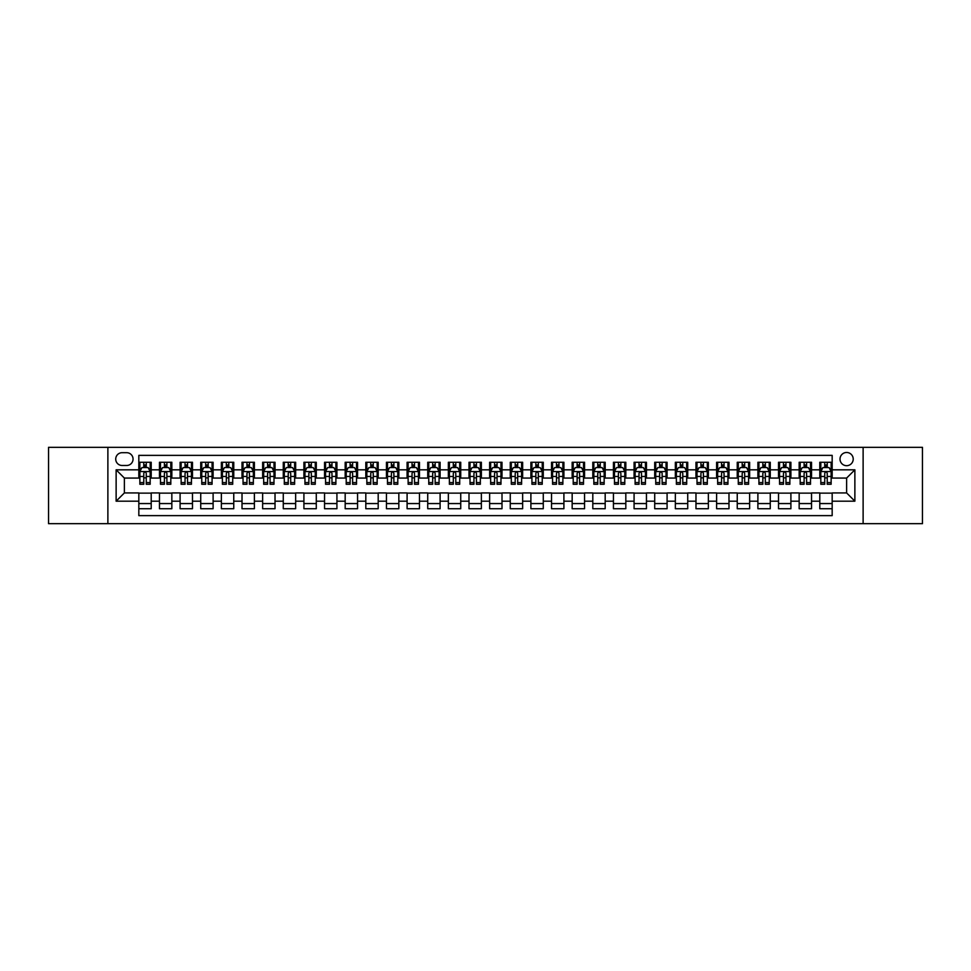 <?xml version="1.0" encoding="UTF-8"?>
<svg xmlns="http://www.w3.org/2000/svg" width="971" height="971" viewBox="0 0 971 971"><rect width="100%" height="100%" fill="white"/><g stroke="black" fill="none" stroke-linecap="round" stroke-linejoin="round"><path stroke-width="1.46" d="M846.615 452.486A6.603 6.603 0 0 0 840.012 459.089A6.603 6.603 0 0 0 846.615 465.692A6.603 6.603 0 0 0 853.218 459.089A6.603 6.603 0 0 0 846.615 452.486M863.122 523.672L922.45 523.672L922.45 447.328L863.122 447.328L863.122 523.672L107.878 523.672L107.878 447.328L48.55 447.328L48.55 523.672L107.878 523.672M832.171 462.281L819.791 462.281L819.791 469.818L811.538 469.818L811.538 478.072L819.791 478.072L819.791 469.818M811.538 469.818L811.538 462.281L799.157 462.281L799.157 469.818L790.904 469.818L790.904 478.072L799.157 478.072L799.157 469.818M790.904 469.818L790.904 462.281L778.524 462.281L778.524 469.818L770.27 469.818L770.27 478.072L778.524 478.072L778.524 469.818M770.27 469.818L770.27 462.281L757.89 462.281L757.89 469.818L749.636 469.818L749.636 478.072L757.89 478.072L757.89 469.818M749.636 469.818L749.636 462.281L737.244 462.281L737.244 469.818L728.99 469.818L728.99 478.072L737.244 478.072L737.244 469.818M728.99 469.818L728.99 462.281L716.61 462.281L716.61 469.818L708.357 469.818L708.357 478.072L716.61 478.072L716.61 469.818M708.357 469.818L708.357 462.281L695.976 462.281L695.976 469.818L687.723 469.818L687.723 478.072L695.976 478.072L695.976 469.818M687.723 469.818L687.723 462.281L675.343 462.281L675.343 469.818L667.089 469.818L667.089 478.072L675.343 478.072L675.343 469.818M667.089 469.818L667.089 462.281L654.709 462.281L654.709 469.818L646.455 469.818L646.455 478.072L654.709 478.072L654.709 469.818M646.455 469.818L646.455 462.281L634.075 462.281L634.075 469.818L625.822 469.818L625.822 478.072L634.075 478.072L634.075 469.818M625.822 469.818L625.822 462.281L613.441 462.281L613.441 469.818L605.188 469.818L605.188 478.072L613.441 478.072L613.441 469.818M605.188 469.818L605.188 462.281L592.808 462.281L592.808 469.818L584.554 469.818L584.554 478.072L592.808 478.072L592.808 469.818M584.554 469.818L584.554 462.281L572.162 462.281L572.162 469.818L563.908 469.818L563.908 478.072L572.162 478.072L572.162 469.818M563.908 469.818L563.908 462.281L551.528 462.281L551.528 469.818L543.275 469.818L543.275 478.072L551.528 478.072L551.528 469.818M543.275 469.818L543.275 462.281L530.894 462.281L530.894 469.818L522.641 469.818L522.641 478.072L530.894 478.072L530.894 469.818M522.641 469.818L522.641 462.281L510.261 462.281L510.261 469.818L502.007 469.818L502.007 478.072L510.261 478.072L510.261 469.818M502.007 469.818L502.007 462.281L489.627 462.281L489.627 469.818L481.373 469.818L481.373 478.072L489.627 478.072L489.627 469.818M481.373 469.818L481.373 462.281L468.993 462.281L468.993 469.818L460.74 469.818L460.74 478.072L468.993 478.072L468.993 469.818M460.74 469.818L460.74 462.281L448.359 462.281L448.359 469.818L440.106 469.818L440.106 478.072L448.359 478.072L448.359 469.818M440.106 469.818L440.106 462.281L427.726 462.281L427.726 469.818L419.472 469.818L419.472 478.072L427.726 478.072L427.726 469.818M419.472 469.818L419.472 462.281L407.092 462.281L407.092 469.818L398.838 469.818L398.838 478.072L407.092 478.072L407.092 469.818M398.838 469.818L398.838 462.281L386.446 462.281L386.446 469.818L378.192 469.818L378.192 478.072L386.446 478.072L386.446 469.818M378.192 469.818L378.192 462.281L365.812 462.281L365.812 469.818L357.559 469.818L357.559 478.072L365.812 478.072L365.812 469.818M357.559 469.818L357.559 462.281L345.178 462.281L345.178 469.818L336.925 469.818L336.925 478.072L345.178 478.072L345.178 469.818M336.925 469.818L336.925 462.281L324.545 462.281L324.545 469.818L316.291 469.818L316.291 478.072L324.545 478.072L324.545 469.818M316.291 469.818L316.291 462.281L303.911 462.281L303.911 469.818L295.657 469.818L295.657 478.072L303.911 478.072L303.911 469.818M295.657 469.818L295.657 462.281L283.277 462.281L283.277 469.818L275.024 469.818L275.024 478.072L283.277 478.072L283.277 469.818M275.024 469.818L275.024 462.281L262.643 462.281L262.643 469.818L254.39 469.818L254.39 478.072L262.643 478.072L262.643 469.818M254.39 469.818L254.39 462.281L242.01 462.281L242.01 469.818L233.756 469.818L233.756 478.072L242.01 478.072L242.01 469.818M233.756 469.818L233.756 462.281L221.364 462.281L221.364 469.818L213.11 469.818L213.11 478.072L221.364 478.072L221.364 469.818M213.11 469.818L213.11 462.281L200.73 462.281L200.73 469.818L192.476 469.818L192.476 478.072L200.73 478.072L200.73 469.818M192.476 469.818L192.476 462.281L180.096 462.281L180.096 469.818L171.843 469.818L171.843 478.072L180.096 478.072L180.096 469.818M171.843 469.818L171.843 462.281L159.462 462.281L159.462 478.072L151.209 478.072L151.209 462.281L138.829 462.281M138.829 508.719L151.209 508.719L151.209 492.928L159.462 492.928L159.462 508.719L171.843 508.719L171.843 492.928L180.096 492.928L180.096 501.182L171.843 501.182M180.096 501.182L180.096 508.719L192.476 508.719L192.476 492.928L200.73 492.928L200.73 501.182L192.476 501.182M200.73 501.182L200.73 508.719L213.11 508.719L213.11 492.928L221.364 492.928L221.364 501.182L213.11 501.182M221.364 501.182L221.364 508.719L233.756 508.719L233.756 492.928L242.01 492.928L242.01 501.182L233.756 501.182M242.01 501.182L242.01 508.719L254.39 508.719L254.39 492.928L262.643 492.928L262.643 501.182L254.39 501.182M262.643 501.182L262.643 508.719L275.024 508.719L275.024 492.928L283.277 492.928L283.277 501.182L275.024 501.182M283.277 501.182L283.277 508.719L295.657 508.719L295.657 492.928L303.911 492.928L303.911 501.182L295.657 501.182M303.911 501.182L303.911 508.719L316.291 508.719L316.291 492.928L324.545 492.928L324.545 501.182L316.291 501.182M324.545 501.182L324.545 508.719L336.925 508.719L336.925 492.928L345.178 492.928L345.178 501.182L336.925 501.182M345.178 501.182L345.178 508.719L357.559 508.719L357.559 492.928L365.812 492.928L365.812 501.182L357.559 501.182M365.812 501.182L365.812 508.719L378.192 508.719L378.192 492.928L386.446 492.928L386.446 501.182L378.192 501.182M386.446 501.182L386.446 508.719L398.838 508.719L398.838 492.928L407.092 492.928L407.092 501.182L398.838 501.182M407.092 501.182L407.092 508.719L419.472 508.719L419.472 492.928L427.726 492.928L427.726 501.182L419.472 501.182M427.726 501.182L427.726 508.719L440.106 508.719L440.106 492.928L448.359 492.928L448.359 501.182L440.106 501.182M448.359 501.182L448.359 508.719L460.74 508.719L460.74 492.928L468.993 492.928L468.993 501.182L460.74 501.182M468.993 501.182L468.993 508.719L481.373 508.719L481.373 492.928L489.627 492.928L489.627 501.182L481.373 501.182M489.627 501.182L489.627 508.719L502.007 508.719L502.007 492.928L510.261 492.928L510.261 501.182L502.007 501.182M510.261 501.182L510.261 508.719L522.641 508.719L522.641 492.928L530.894 492.928L530.894 501.182L522.641 501.182M530.894 501.182L530.894 508.719L543.275 508.719L543.275 492.928L551.528 492.928L551.528 501.182L543.275 501.182M551.528 501.182L551.528 508.719L563.908 508.719L563.908 492.928L572.162 492.928L572.162 501.182L563.908 501.182M572.162 501.182L572.162 508.719L584.554 508.719L584.554 492.928L592.808 492.928L592.808 501.182L584.554 501.182M592.808 501.182L592.808 508.719L605.188 508.719L605.188 492.928L613.441 492.928L613.441 501.182L605.188 501.182M613.441 501.182L613.441 508.719L625.822 508.719L625.822 492.928L634.075 492.928L634.075 501.182L625.822 501.182M634.075 501.182L634.075 508.719L646.455 508.719L646.455 492.928L654.709 492.928L654.709 501.182L646.455 501.182M654.709 501.182L654.709 508.719L667.089 508.719L667.089 492.928L675.343 492.928L675.343 501.182L667.089 501.182M675.343 501.182L675.343 508.719L687.723 508.719L687.723 492.928L695.976 492.928L695.976 501.182L687.723 501.182M695.976 501.182L695.976 508.719L708.357 508.719L708.357 492.928L716.61 492.928L716.61 501.182L708.357 501.182M716.61 501.182L716.61 508.719L728.99 508.719L728.99 492.928L737.244 492.928L737.244 501.182L728.99 501.182M737.244 501.182L737.244 508.719L749.636 508.719L749.636 492.928L757.89 492.928L757.89 501.182L749.636 501.182M757.89 501.182L757.89 508.719L770.27 508.719L770.27 492.928L778.524 492.928L778.524 501.182L770.27 501.182M778.524 501.182L778.524 508.719L790.904 508.719L790.904 492.928L799.157 492.928L799.157 501.182L790.904 501.182M799.157 501.182L799.157 508.719L811.538 508.719L811.538 492.928L819.791 492.928L819.791 501.182L811.538 501.182M122.115 465.485L126.655 465.485A6.396 6.396 0 0 0 133.051 459.089A6.396 6.396 0 0 0 126.655 452.692L122.115 452.692A6.396 6.396 0 0 0 115.719 459.089A6.396 6.396 0 0 0 122.115 465.485M863.122 447.328L107.878 447.328M832.171 469.818L832.171 455.375L138.829 455.375L138.829 478.072L124.385 478.072L124.385 492.928L138.829 492.928L138.829 515.625L832.171 515.625L832.171 492.928L846.615 492.928L846.615 478.072L832.171 478.072L832.171 469.818L854.868 469.818L854.868 501.182L832.171 501.182M138.829 501.182L116.132 501.182L116.132 469.818L138.829 469.818M819.791 501.182L819.791 508.719L832.171 508.719M138.829 467.439L139.86 467.439M143.781 467.439L146.257 467.439M150.177 467.439L151.209 467.439M138.829 477.866L139.86 477.866M143.781 477.866L146.257 477.866M150.177 477.866L151.209 477.866M138.829 493.134L151.209 493.134M138.829 503.561L151.209 503.561M159.462 477.866L160.494 477.866M164.415 477.866L166.891 477.866M170.811 477.866L171.843 477.866M159.462 467.439L160.494 467.439M164.415 467.439L166.891 467.439M170.811 467.439L171.843 467.439M159.462 493.134L171.843 493.134M159.462 503.561L171.843 503.561M180.096 493.134L192.476 493.134M180.096 503.561L192.476 503.561M180.096 467.439L181.128 467.439M185.048 467.439L187.524 467.439M191.445 467.439L192.476 467.439M180.096 477.866L181.128 477.866M185.048 477.866L187.524 477.866M191.445 477.866L192.476 477.866M200.73 493.134L213.11 493.134M200.73 503.561L213.11 503.561M200.73 467.439L201.762 467.439M205.682 467.439L208.158 467.439M212.079 467.439L213.11 467.439M200.73 477.866L201.762 477.866M205.682 477.866L208.158 477.866M212.079 477.866L213.11 477.866M221.364 493.134L233.756 493.134M221.364 503.561L233.756 503.561M221.364 467.439L222.395 467.439M226.328 467.439L228.804 467.439M232.724 467.439L233.756 467.439M221.364 477.866L222.395 477.866M226.328 477.866L228.804 477.866M232.724 477.866L233.756 477.866M242.01 493.134L254.39 493.134M242.01 503.561L254.39 503.561M242.01 467.439L243.041 467.439M246.962 467.439L249.438 467.439M253.358 467.439L254.39 467.439M242.01 477.866L243.041 477.866M246.962 477.866L249.438 477.866M253.358 477.866L254.39 477.866M262.643 493.134L275.024 493.134M262.643 503.561L275.024 503.561M262.643 467.439L263.675 467.439M267.595 467.439L270.072 467.439M273.992 467.439L275.024 467.439M262.643 477.866L263.675 477.866M267.595 477.866L270.072 477.866M273.992 477.866L275.024 477.866M283.277 493.134L295.657 493.134M283.277 503.561L295.657 503.561M283.277 467.439L284.309 467.439M288.229 467.439L290.705 467.439M294.626 467.439L295.657 467.439M283.277 477.866L284.309 477.866M288.229 477.866L290.705 477.866M294.626 477.866L295.657 477.866M303.911 493.134L316.291 493.134M303.911 503.561L316.291 503.561M303.911 467.439L304.943 467.439M308.863 467.439L311.339 467.439M315.259 467.439L316.291 467.439M303.911 477.866L304.943 477.866M308.863 477.866L311.339 477.866M315.259 477.866L316.291 477.866M324.545 493.134L336.925 493.134M324.545 503.561L336.925 503.561M324.545 467.439L325.576 467.439M329.497 467.439L331.973 467.439M335.893 467.439L336.925 467.439M324.545 477.866L325.576 477.866M329.497 477.866L331.973 477.866M335.893 477.866L336.925 477.866M345.178 493.134L357.559 493.134M345.178 503.561L357.559 503.561M345.178 467.439L346.21 467.439M350.13 467.439L352.607 467.439M356.527 467.439L357.559 467.439M345.178 477.866L346.21 477.866M350.13 477.866L352.607 477.866M356.527 477.866L357.559 477.866M365.812 493.134L378.192 493.134M365.812 503.561L378.192 503.561M365.812 467.439L366.844 467.439M370.764 467.439L373.24 467.439M377.161 467.439L378.192 467.439M365.812 477.866L366.844 477.866M370.764 477.866L373.24 477.866M377.161 477.866L378.192 477.866M386.446 493.134L398.838 493.134M386.446 503.561L398.838 503.561M386.446 467.439L387.478 467.439M391.398 467.439L393.874 467.439M397.794 467.439L398.838 467.439M386.446 477.866L387.478 477.866M391.398 477.866L393.874 477.866M397.794 477.866L398.838 477.866M407.092 493.134L419.472 493.134M407.092 503.561L419.472 503.561M407.092 467.439L408.123 467.439M412.044 467.439L414.52 467.439M418.44 467.439L419.472 467.439M407.092 477.866L408.123 477.866M412.044 477.866L414.52 477.866M418.44 477.866L419.472 477.866M427.726 493.134L440.106 493.134M427.726 503.561L440.106 503.561M427.726 467.439L428.757 467.439M432.678 467.439L435.154 467.439M439.074 467.439L440.106 467.439M427.726 477.866L428.757 477.866M432.678 477.866L435.154 477.866M439.074 477.866L440.106 477.866M448.359 493.134L460.74 493.134M448.359 503.561L460.74 503.561M448.359 467.439L449.391 467.439M453.311 467.439L455.787 467.439M459.708 467.439L460.74 467.439M448.359 477.866L449.391 477.866M453.311 477.866L455.787 477.866M459.708 477.866L460.74 477.866M468.993 493.134L481.373 493.134M468.993 503.561L481.373 503.561M468.993 467.439L470.025 467.439M473.945 467.439L476.421 467.439M480.342 467.439L481.373 467.439M468.993 477.866L470.025 477.866M473.945 477.866L476.421 477.866M480.342 477.866L481.373 477.866M489.627 493.134L502.007 493.134M489.627 503.561L502.007 503.561M489.627 467.439L490.658 467.439M494.579 467.439L497.055 467.439M500.975 467.439L502.007 467.439M489.627 477.866L490.658 477.866M494.579 477.866L497.055 477.866M500.975 477.866L502.007 477.866M510.261 493.134L522.641 493.134M510.261 503.561L522.641 503.561M510.261 467.439L511.292 467.439M515.213 467.439L517.689 467.439M521.609 467.439L522.641 467.439M510.261 477.866L511.292 477.866M515.213 477.866L517.689 477.866M521.609 477.866L522.641 477.866M530.894 493.134L543.275 493.134M530.894 503.561L543.275 503.561M530.894 467.439L531.926 467.439M535.846 467.439L538.322 467.439M542.243 467.439L543.275 467.439M530.894 477.866L531.926 477.866M535.846 477.866L538.322 477.866M542.243 477.866L543.275 477.866M551.528 493.134L563.908 493.134M551.528 503.561L563.908 503.561M551.528 467.439L552.56 467.439M556.48 467.439L558.956 467.439M562.877 467.439L563.908 467.439M551.528 477.866L552.56 477.866M556.48 477.866L558.956 477.866M562.877 477.866L563.908 477.866M572.162 493.134L584.554 493.134M572.162 503.561L584.554 503.561M572.162 467.439L573.206 467.439M577.126 467.439L579.602 467.439M583.522 467.439L584.554 467.439M572.162 477.866L573.206 477.866M577.126 477.866L579.602 477.866M583.522 477.866L584.554 477.866M592.808 493.134L605.188 493.134M592.808 503.561L605.188 503.561M592.808 467.439L593.839 467.439M597.76 467.439L600.236 467.439M604.156 467.439L605.188 467.439M592.808 477.866L593.839 477.866M597.76 477.866L600.236 477.866M604.156 477.866L605.188 477.866M613.441 493.134L625.822 493.134M613.441 503.561L625.822 503.561M613.441 467.439L614.473 467.439M618.393 467.439L620.87 467.439M624.79 467.439L625.822 467.439M613.441 477.866L614.473 477.866M618.393 477.866L620.87 477.866M624.79 477.866L625.822 477.866M634.075 493.134L646.455 493.134M634.075 503.561L646.455 503.561M634.075 467.439L635.107 467.439M639.027 467.439L641.503 467.439M645.424 467.439L646.455 467.439M634.075 477.866L635.107 477.866M639.027 477.866L641.503 477.866M645.424 477.866L646.455 477.866M654.709 493.134L667.089 493.134M654.709 503.561L667.089 503.561M654.709 467.439L655.741 467.439M659.661 467.439L662.137 467.439M666.057 467.439L667.089 467.439M654.709 477.866L655.741 477.866M659.661 477.866L662.137 477.866M666.057 477.866L667.089 477.866M675.343 493.134L687.723 493.134M675.343 503.561L687.723 503.561M675.343 467.439L676.374 467.439M680.295 467.439L682.771 467.439M686.691 467.439L687.723 467.439M675.343 477.866L676.374 477.866M680.295 477.866L682.771 477.866M686.691 477.866L687.723 477.866M695.976 493.134L708.357 493.134M695.976 503.561L708.357 503.561M695.976 467.439L697.008 467.439M700.928 467.439L703.405 467.439M707.325 467.439L708.357 467.439M695.976 477.866L697.008 477.866M700.928 477.866L703.405 477.866M707.325 477.866L708.357 477.866M716.61 493.134L728.99 493.134M716.61 503.561L728.99 503.561M716.61 467.439L717.642 467.439M721.562 467.439L724.038 467.439M727.959 467.439L728.99 467.439M716.61 477.866L717.642 477.866M721.562 477.866L724.038 477.866M727.959 477.866L728.99 477.866M737.244 493.134L749.636 493.134M737.244 503.561L749.636 503.561M737.244 467.439L738.276 467.439M742.196 467.439L744.672 467.439M748.605 467.439L749.636 467.439M737.244 477.866L738.276 477.866M742.196 477.866L744.672 477.866M748.605 477.866L749.636 477.866M757.89 493.134L770.27 493.134M757.89 503.561L770.27 503.561M757.89 467.439L758.921 467.439M762.842 467.439L765.318 467.439M769.238 467.439L770.27 467.439M757.89 477.866L758.921 477.866M762.842 477.866L765.318 477.866M769.238 477.866L770.27 477.866M778.524 493.134L790.904 493.134M778.524 503.561L790.904 503.561M778.524 467.439L779.555 467.439M783.476 467.439L785.952 467.439M789.872 467.439L790.904 467.439M778.524 477.866L779.555 477.866M783.476 477.866L785.952 477.866M789.872 477.866L790.904 477.866M799.157 493.134L811.538 493.134M799.157 503.561L811.538 503.561M799.157 467.439L800.189 467.439M804.109 467.439L806.585 467.439M810.506 467.439L811.538 467.439M799.157 477.866L800.189 477.866M804.109 477.866L806.585 477.866M810.506 477.866L811.538 477.866M819.791 493.134L832.171 493.134M819.791 503.561L832.171 503.561M819.791 467.439L820.823 467.439M824.743 467.439L827.219 467.439M831.14 467.439L832.171 467.439M819.791 477.866L820.823 477.866M824.743 477.866L827.219 477.866M831.14 477.866L832.171 477.866M124.385 478.072L116.132 469.818M124.385 492.928L116.132 501.182M854.868 469.818L846.615 478.072M854.868 501.182L846.615 492.928M146.257 464.963L143.781 464.963M150.177 482.575L146.257 482.575L146.257 484.262L150.177 484.262L150.177 471.675L148.114 467.549L141.924 467.549L139.86 471.675L139.86 484.262L143.781 484.262L143.781 482.575L139.86 482.575M139.86 471.675L139.86 462.281M150.177 471.675L150.177 462.281M143.781 467.549L143.781 462.281M146.257 462.281L146.257 467.549M146.257 482.575L146.257 473.217C145.432 471.627 144.606 471.627 143.781 473.217L143.781 482.575M166.891 464.963L164.415 464.963M170.811 482.575L166.891 482.575L166.891 484.262L170.811 484.262L170.811 471.675L168.748 467.549L162.558 467.549L160.494 471.675L160.494 484.262L164.415 484.262L164.415 482.575L160.494 482.575M160.494 471.675L160.494 462.281M170.811 471.675L170.811 462.281M164.415 467.549L164.415 462.281M166.891 462.281L166.891 467.549M166.891 482.575L166.891 473.217C166.065 471.627 165.24 471.627 164.415 473.217L164.415 482.575M187.524 464.963L185.048 464.963M191.445 482.575L187.524 482.575L187.524 484.262L191.445 484.262L191.445 471.675L189.381 467.549L183.191 467.549L181.128 471.675L181.128 484.262L185.048 484.262L185.048 482.575L181.128 482.575M181.128 471.675L181.128 462.281M191.445 471.675L191.445 462.281M185.048 467.549L185.048 462.281M187.524 462.281L187.524 467.549M187.524 482.575L187.524 473.217C186.699 471.627 185.874 471.627 185.048 473.217L185.048 482.575M208.158 464.963L205.682 464.963M212.079 482.575L208.158 482.575L208.158 484.262L212.079 484.262L212.079 471.675L210.015 467.549L203.825 467.549L201.762 471.675L201.762 484.262L205.682 484.262L205.682 482.575L201.762 482.575M201.762 471.675L201.762 462.281M212.079 471.675L212.079 462.281M205.682 467.549L205.682 462.281M208.158 462.281L208.158 467.549M208.158 482.575L208.158 473.217C207.345 471.627 206.507 471.627 205.682 473.217L205.682 482.575M228.804 464.963L226.328 464.963M232.724 482.575L228.804 482.575L228.804 484.262L232.724 484.262L232.724 471.675L230.661 467.549L224.471 467.549L222.395 471.675L222.395 484.262L226.328 484.262L226.328 482.575L222.395 482.575M222.395 471.675L222.395 462.281M232.724 471.675L232.724 462.281M226.328 467.549L226.328 462.281M228.804 462.281L228.804 467.549M228.804 482.575L228.804 473.217C227.979 471.627 227.153 471.627 226.328 473.217L226.328 482.575M249.438 464.963L246.962 464.963M253.358 482.575L249.438 482.575L249.438 484.262L253.358 484.262L253.358 471.675L251.295 467.549L245.105 467.549L243.041 471.675L243.041 484.262L246.962 484.262L246.962 482.575L243.041 482.575M243.041 471.675L243.041 462.281M253.358 471.675L253.358 462.281M246.962 467.549L246.962 462.281M249.438 462.281L249.438 467.549M249.438 482.575L249.438 473.217C248.612 471.627 247.787 471.627 246.962 473.217L246.962 482.575M270.072 464.963L267.595 464.963M273.992 482.575L270.072 482.575L270.072 484.262L273.992 484.262L273.992 471.675L271.929 467.549L265.738 467.549L263.675 471.675L263.675 484.262L267.595 484.262L267.595 482.575L263.675 482.575M263.675 471.675L263.675 462.281M273.992 471.675L273.992 462.281M267.595 467.549L267.595 462.281M270.072 462.281L270.072 467.549M270.072 482.575L270.072 473.217C269.246 471.627 268.421 471.627 267.595 473.217L267.595 482.575M290.705 464.963L288.229 464.963M294.626 482.575L290.705 482.575L290.705 484.262L294.626 484.262L294.626 471.675L292.562 467.549L286.372 467.549L284.309 471.675L284.309 484.262L288.229 484.262L288.229 482.575L284.309 482.575M284.309 471.675L284.309 462.281M294.626 471.675L294.626 462.281M288.229 467.549L288.229 462.281M290.705 462.281L290.705 467.549M290.705 482.575L290.705 473.217C289.88 471.627 289.055 471.627 288.229 473.217L288.229 482.575M311.339 464.963L308.863 464.963M315.259 482.575L311.339 482.575L311.339 484.262L315.259 484.262L315.259 471.675L313.196 467.549L307.006 467.549L304.943 471.675L304.943 484.262L308.863 484.262L308.863 482.575L304.943 482.575M304.943 471.675L304.943 462.281M315.259 471.675L315.259 462.281M308.863 467.549L308.863 462.281M311.339 462.281L311.339 467.549M311.339 482.575L311.339 473.217C310.514 471.627 309.688 471.627 308.863 473.217L308.863 482.575M331.973 464.963L329.497 464.963M335.893 482.575L331.973 482.575L331.973 484.262L335.893 484.262L335.893 471.675L333.83 467.549L327.64 467.549L325.576 471.675L325.576 484.262L329.497 484.262L329.497 482.575L325.576 482.575M325.576 471.675L325.576 462.281M335.893 471.675L335.893 462.281M329.497 467.549L329.497 462.281M331.973 462.281L331.973 467.549M331.973 482.575L331.973 473.217C331.147 471.627 330.322 471.627 329.497 473.217L329.497 482.575M352.607 464.963L350.13 464.963M356.527 482.575L352.607 482.575L352.607 484.262L356.527 484.262L356.527 471.675L354.464 467.549L348.273 467.549L346.21 471.675L346.21 484.262L350.13 484.262L350.13 482.575L346.21 482.575M346.21 471.675L346.21 462.281M356.527 471.675L356.527 462.281M350.13 467.549L350.13 462.281M352.607 462.281L352.607 467.549M352.607 482.575L352.607 473.217C351.781 471.627 350.956 471.627 350.13 473.217L350.13 482.575M373.24 464.963L370.764 464.963M377.161 482.575L373.24 482.575L373.24 484.262L377.161 484.262L377.161 471.675L375.097 467.549L368.907 467.549L366.844 471.675L366.844 484.262L370.764 484.262L370.764 482.575L366.844 482.575M366.844 471.675L366.844 462.281M377.161 471.675L377.161 462.281M370.764 467.549L370.764 462.281M373.24 462.281L373.24 467.549M373.24 482.575L373.24 473.217C372.415 471.627 371.59 471.627 370.764 473.217L370.764 482.575M393.874 464.963L391.398 464.963M397.794 482.575L393.874 482.575L393.874 484.262L397.794 484.262L397.794 471.675L395.731 467.549L389.541 467.549L387.478 471.675L387.478 484.262L391.398 484.262L391.398 482.575L387.478 482.575M387.478 471.675L387.478 462.281M397.794 471.675L397.794 462.281M391.398 467.549L391.398 462.281M393.874 462.281L393.874 467.549M393.874 482.575L393.874 473.217C393.061 471.627 392.235 471.627 391.398 473.217L391.398 482.575M414.52 464.963L412.044 464.963M418.44 482.575L414.52 482.575L414.52 484.262L418.44 484.262L418.44 471.675L416.377 467.549L410.187 467.549L408.123 471.675L408.123 484.262L412.044 484.262L412.044 482.575L408.123 482.575M408.123 471.675L408.123 462.281M418.44 471.675L418.44 462.281M412.044 467.549L412.044 462.281M414.52 462.281L414.52 467.549M414.52 482.575L414.52 473.217C413.695 471.627 412.869 471.627 412.044 473.217L412.044 482.575M435.154 464.963L432.678 464.963M439.074 482.575L435.154 482.575L435.154 484.262L439.074 484.262L439.074 471.675L437.011 467.549L430.821 467.549L428.757 471.675L428.757 484.262L432.678 484.262L432.678 482.575L428.757 482.575M428.757 471.675L428.757 462.281M439.074 471.675L439.074 462.281M432.678 467.549L432.678 462.281M435.154 462.281L435.154 467.549M435.154 482.575L435.154 473.217C434.328 471.627 433.503 471.627 432.678 473.217L432.678 482.575M455.787 464.963L453.311 464.963M459.708 482.575L455.787 482.575L455.787 484.262L459.708 484.262L459.708 471.675L457.644 467.549L451.454 467.549L449.391 471.675L449.391 484.262L453.311 484.262L453.311 482.575L449.391 482.575M449.391 471.675L449.391 462.281M459.708 471.675L459.708 462.281M453.311 467.549L453.311 462.281M455.787 462.281L455.787 467.549M455.787 482.575L455.787 473.217C454.962 471.627 454.137 471.627 453.311 473.217L453.311 482.575M476.421 464.963L473.945 464.963M480.342 482.575L476.421 482.575L476.421 484.262L480.342 484.262L480.342 471.675L478.278 467.549L472.088 467.549L470.025 471.675L470.025 484.262L473.945 484.262L473.945 482.575L470.025 482.575M470.025 471.675L470.025 462.281M480.342 471.675L480.342 462.281M473.945 467.549L473.945 462.281M476.421 462.281L476.421 467.549M476.421 482.575L476.421 473.217C475.596 471.627 474.77 471.627 473.945 473.217L473.945 482.575M497.055 464.963L494.579 464.963M500.975 482.575L497.055 482.575L497.055 484.262L500.975 484.262L500.975 471.675L498.912 467.549L492.722 467.549L490.658 471.675L490.658 484.262L494.579 484.262L494.579 482.575L490.658 482.575M490.658 471.675L490.658 462.281M500.975 471.675L500.975 462.281M494.579 467.549L494.579 462.281M497.055 462.281L497.055 467.549M497.055 482.575L497.055 473.217C496.23 471.627 495.404 471.627 494.579 473.217L494.579 482.575M517.689 464.963L515.213 464.963M521.609 482.575L517.689 482.575L517.689 484.262L521.609 484.262L521.609 471.675L519.546 467.549L513.356 467.549L511.292 471.675L511.292 484.262L515.213 484.262L515.213 482.575L511.292 482.575M511.292 471.675L511.292 462.281M521.609 471.675L521.609 462.281M515.213 467.549L515.213 462.281M517.689 462.281L517.689 467.549M517.689 482.575L517.689 473.217C516.863 471.627 516.038 471.627 515.213 473.217L515.213 482.575M538.322 464.963L535.846 464.963M542.243 482.575L538.322 482.575L538.322 484.262L542.243 484.262L542.243 471.675L540.179 467.549L533.989 467.549L531.926 471.675L531.926 484.262L535.846 484.262L535.846 482.575L531.926 482.575M531.926 471.675L531.926 462.281M542.243 471.675L542.243 462.281M535.846 467.549L535.846 462.281M538.322 462.281L538.322 467.549M538.322 482.575L538.322 473.217C537.497 471.627 536.672 471.627 535.846 473.217L535.846 482.575M558.956 464.963L556.48 464.963M562.877 482.575L558.956 482.575L558.956 484.262L562.877 484.262L562.877 471.675L560.813 467.549L554.623 467.549L552.56 471.675L552.56 484.262L556.48 484.262L556.48 482.575L552.56 482.575M552.56 471.675L552.56 462.281M562.877 471.675L562.877 462.281M556.48 467.549L556.48 462.281M558.956 462.281L558.956 467.549M558.956 482.575L558.956 473.217C558.143 471.627 557.318 471.627 556.48 473.217L556.48 482.575M579.602 464.963L577.126 464.963M583.522 482.575L579.602 482.575L579.602 484.262L583.522 484.262L583.522 471.675L581.459 467.549L575.269 467.549L573.206 471.675L573.206 484.262L577.126 484.262L577.126 482.575L573.206 482.575M573.206 471.675L573.206 462.281M583.522 471.675L583.522 462.281M577.126 467.549L577.126 462.281M579.602 462.281L579.602 467.549M579.602 482.575L579.602 473.217C578.777 471.627 577.951 471.627 577.126 473.217L577.126 482.575M600.236 464.963L597.76 464.963M604.156 482.575L600.236 482.575L600.236 484.262L604.156 484.262L604.156 471.675L602.093 467.549L595.903 467.549L593.839 471.675L593.839 484.262L597.76 484.262L597.76 482.575L593.839 482.575M593.839 471.675L593.839 462.281M604.156 471.675L604.156 462.281M597.76 467.549L597.76 462.281M600.236 462.281L600.236 467.549M600.236 482.575L600.236 473.217C599.41 471.627 598.585 471.627 597.76 473.217L597.76 482.575M620.87 464.963L618.393 464.963M624.79 482.575L620.87 482.575L620.87 484.262L624.79 484.262L624.79 471.675L622.727 467.549L616.536 467.549L614.473 471.675L614.473 484.262L618.393 484.262L618.393 482.575L614.473 482.575M614.473 471.675L614.473 462.281M624.79 471.675L624.79 462.281M618.393 467.549L618.393 462.281M620.87 462.281L620.87 467.549M620.87 482.575L620.87 473.217C620.044 471.627 619.219 471.627 618.393 473.217L618.393 482.575M641.503 464.963L639.027 464.963M645.424 482.575L641.503 482.575L641.503 484.262L645.424 484.262L645.424 471.675L643.36 467.549L637.17 467.549L635.107 471.675L635.107 484.262L639.027 484.262L639.027 482.575L635.107 482.575M635.107 471.675L635.107 462.281M645.424 471.675L645.424 462.281M639.027 467.549L639.027 462.281M641.503 462.281L641.503 467.549M641.503 482.575L641.503 473.217C640.678 471.627 639.853 471.627 639.027 473.217L639.027 482.575M662.137 464.963L659.661 464.963M666.057 482.575L662.137 482.575L662.137 484.262L666.057 484.262L666.057 471.675L663.994 467.549L657.804 467.549L655.741 471.675L655.741 484.262L659.661 484.262L659.661 482.575L655.741 482.575M655.741 471.675L655.741 462.281M666.057 471.675L666.057 462.281M659.661 467.549L659.661 462.281M662.137 462.281L662.137 467.549M662.137 482.575L662.137 473.217C661.312 471.627 660.486 471.627 659.661 473.217L659.661 482.575M682.771 464.963L680.295 464.963M686.691 482.575L682.771 482.575L682.771 484.262L686.691 484.262L686.691 471.675L684.628 467.549L678.438 467.549L676.374 471.675L676.374 484.262L680.295 484.262L680.295 482.575L676.374 482.575M676.374 471.675L676.374 462.281M686.691 471.675L686.691 462.281M680.295 467.549L680.295 462.281M682.771 462.281L682.771 467.549M682.771 482.575L682.771 473.217C681.945 471.627 681.12 471.627 680.295 473.217L680.295 482.575M703.405 464.963L700.928 464.963M707.325 482.575L703.405 482.575L703.405 484.262L707.325 484.262L707.325 471.675L705.262 467.549L699.071 467.549L697.008 471.675L697.008 484.262L700.928 484.262L700.928 482.575L697.008 482.575M697.008 471.675L697.008 462.281M707.325 471.675L707.325 462.281M700.928 467.549L700.928 462.281M703.405 462.281L703.405 467.549M703.405 482.575L703.405 473.217C702.579 471.627 701.754 471.627 700.928 473.217L700.928 482.575M724.038 464.963L721.562 464.963M727.959 482.575L724.038 482.575L724.038 484.262L727.959 484.262L727.959 471.675L725.895 467.549L719.705 467.549L717.642 471.675L717.642 484.262L721.562 484.262L721.562 482.575L717.642 482.575M717.642 471.675L717.642 462.281M727.959 471.675L727.959 462.281M721.562 467.549L721.562 462.281M724.038 462.281L724.038 467.549M724.038 482.575L724.038 473.217C723.213 471.627 722.388 471.627 721.562 473.217L721.562 482.575M744.672 464.963L742.196 464.963M748.605 482.575L744.672 482.575L744.672 484.262L748.605 484.262L748.605 471.675L746.529 467.549L740.339 467.549L738.276 471.675L738.276 484.262L742.196 484.262L742.196 482.575L738.276 482.575M738.276 471.675L738.276 462.281M748.605 471.675L748.605 462.281M742.196 467.549L742.196 462.281M744.672 462.281L744.672 467.549M744.672 482.575L744.672 473.217C743.859 471.627 743.033 471.627 742.196 473.217L742.196 482.575M765.318 464.963L762.842 464.963M769.238 482.575L765.318 482.575L765.318 484.262L769.238 484.262L769.238 471.675L767.175 467.549L760.985 467.549L758.921 471.675L758.921 484.262L762.842 484.262L762.842 482.575L758.921 482.575M758.921 471.675L758.921 462.281M769.238 471.675L769.238 462.281M762.842 467.549L762.842 462.281M765.318 462.281L765.318 467.549M765.318 482.575L765.318 473.217C764.493 471.627 763.667 471.627 762.842 473.217L762.842 482.575M785.952 464.963L783.476 464.963M789.872 482.575L785.952 482.575L785.952 484.262L789.872 484.262L789.872 471.675L787.809 467.549L781.619 467.549L779.555 471.675L779.555 484.262L783.476 484.262L783.476 482.575L779.555 482.575M779.555 471.675L779.555 462.281M789.872 471.675L789.872 462.281M783.476 467.549L783.476 462.281M785.952 462.281L785.952 467.549M785.952 482.575L785.952 473.217C785.126 471.627 784.301 471.627 783.476 473.217L783.476 482.575M806.585 464.963L804.109 464.963M810.506 482.575L806.585 482.575L806.585 484.262L810.506 484.262L810.506 471.675L808.442 467.549L802.252 467.549L800.189 471.675L800.189 484.262L804.109 484.262L804.109 482.575L800.189 482.575M800.189 471.675L800.189 462.281M810.506 471.675L810.506 462.281M804.109 467.549L804.109 462.281M806.585 462.281L806.585 467.549M806.585 482.575L806.585 473.217C805.76 471.627 804.935 471.627 804.109 473.217L804.109 482.575M827.219 464.963L824.743 464.963M831.14 482.575L827.219 482.575L827.219 484.262L831.14 484.262L831.14 471.675L829.076 467.549L822.886 467.549L820.823 471.675L820.823 484.262L824.743 484.262L824.743 482.575L820.823 482.575M820.823 471.675L820.823 462.281M831.14 471.675L831.14 462.281M824.743 467.549L824.743 462.281M827.219 462.281L827.219 467.549M827.219 482.575L827.219 473.217C826.394 471.627 825.568 471.627 824.743 473.217L824.743 482.575M159.462 501.182L151.209 501.182M159.462 469.818L151.209 469.818M150.129 471.566L139.909 471.566M139.86 468.677L141.353 468.677M148.684 468.677L150.177 468.677M143.781 476.458L139.86 476.458M150.177 476.458L146.257 476.458M146.257 466.286L143.781 466.286M170.762 471.566L160.543 471.566M160.494 468.677L161.987 468.677M169.318 468.677L170.811 468.677M164.415 476.458L160.494 476.458M170.811 476.458L166.891 476.458M166.891 466.286L164.415 466.286M191.396 471.566L181.189 471.566M181.128 468.677L182.621 468.677M189.952 468.677L191.445 468.677M185.048 476.458L181.128 476.458M191.445 476.458L187.524 476.458M187.524 466.286L185.048 466.286M212.03 471.566L201.822 471.566M201.762 468.677L203.267 468.677M210.586 468.677L212.079 468.677M205.682 476.458L201.762 476.458M212.079 476.458L208.158 476.458M208.158 466.286L205.682 466.286M232.664 471.566L222.456 471.566M222.395 468.677L223.9 468.677M231.219 468.677L232.724 468.677M226.328 476.458L222.395 476.458M232.724 476.458L228.804 476.458M228.804 466.286L226.328 466.286M253.297 471.566L243.09 471.566M243.041 468.677L244.534 468.677M251.853 468.677L253.358 468.677M246.962 476.458L243.041 476.458M253.358 476.458L249.438 476.458M249.438 466.286L246.962 466.286M273.943 471.566L263.724 471.566M263.675 468.677L265.168 468.677M272.499 468.677L273.992 468.677M267.595 476.458L263.675 476.458M273.992 476.458L270.072 476.458M270.072 466.286L267.595 466.286M294.577 471.566L284.357 471.566M284.309 468.677L285.802 468.677M293.133 468.677L294.626 468.677M288.229 476.458L284.309 476.458M294.626 476.458L290.705 476.458M290.705 466.286L288.229 466.286M315.211 471.566L304.991 471.566M304.943 468.677L306.435 468.677M313.767 468.677L315.259 468.677M308.863 476.458L304.943 476.458M315.259 476.458L311.339 476.458M311.339 466.286L308.863 466.286M335.845 471.566L325.625 471.566M325.576 468.677L327.069 468.677M334.4 468.677L335.893 468.677M329.497 476.458L325.576 476.458M335.893 476.458L331.973 476.458M331.973 466.286L329.497 466.286M356.478 471.566L346.259 471.566M346.21 468.677L347.703 468.677M355.034 468.677L356.527 468.677M350.13 476.458L346.21 476.458M356.527 476.458L352.607 476.458M352.607 466.286L350.13 466.286M377.112 471.566L366.904 471.566M366.844 468.677L368.349 468.677M375.668 468.677L377.161 468.677M370.764 476.458L366.844 476.458M377.161 476.458L373.24 476.458M373.24 466.286L370.764 466.286M397.746 471.566L387.538 471.566M387.478 468.677L388.983 468.677M396.302 468.677L397.794 468.677M391.398 476.458L387.478 476.458M397.794 476.458L393.874 476.458M393.874 466.286L391.398 466.286M418.38 471.566L408.172 471.566M408.123 468.677L409.616 468.677M416.935 468.677L418.44 468.677M412.044 476.458L408.123 476.458M418.44 476.458L414.52 476.458M414.52 466.286L412.044 466.286M439.013 471.566L428.806 471.566M428.757 468.677L430.25 468.677M437.569 468.677L439.074 468.677M432.678 476.458L428.757 476.458M439.074 476.458L435.154 476.458M435.154 466.286L432.678 466.286M459.659 471.566L449.439 471.566M449.391 468.677L450.884 468.677M458.215 468.677L459.708 468.677M453.311 476.458L449.391 476.458M459.708 476.458L455.787 476.458M455.787 466.286L453.311 466.286M480.293 471.566L470.073 471.566M470.025 468.677L471.518 468.677M478.849 468.677L480.342 468.677M473.945 476.458L470.025 476.458M480.342 476.458L476.421 476.458M476.421 466.286L473.945 466.286M500.927 471.566L490.707 471.566M490.658 468.677L492.151 468.677M499.482 468.677L500.975 468.677M494.579 476.458L490.658 476.458M500.975 476.458L497.055 476.458M497.055 466.286L494.579 466.286M521.561 471.566L511.341 471.566M511.292 468.677L512.785 468.677M520.116 468.677L521.609 468.677M515.213 476.458L511.292 476.458M521.609 476.458L517.689 476.458M517.689 466.286L515.213 466.286M542.194 471.566L531.987 471.566M531.926 468.677L533.431 468.677M540.75 468.677L542.243 468.677M535.846 476.458L531.926 476.458M542.243 476.458L538.322 476.458M538.322 466.286L535.846 466.286M562.828 471.566L552.62 471.566M552.56 468.677L554.065 468.677M561.384 468.677L562.877 468.677M556.48 476.458L552.56 476.458M562.877 476.458L558.956 476.458M558.956 466.286L556.48 466.286M583.462 471.566L573.254 471.566M573.206 468.677L574.698 468.677M582.017 468.677L583.522 468.677M577.126 476.458L573.206 476.458M583.522 476.458L579.602 476.458M579.602 466.286L577.126 466.286M604.096 471.566L593.888 471.566M593.839 468.677L595.332 468.677M602.651 468.677L604.156 468.677M597.76 476.458L593.839 476.458M604.156 476.458L600.236 476.458M600.236 466.286L597.76 466.286M624.741 471.566L614.522 471.566M614.473 468.677L615.966 468.677M623.297 468.677L624.79 468.677M618.393 476.458L614.473 476.458M624.79 476.458L620.87 476.458M620.87 466.286L618.393 466.286M645.375 471.566L635.155 471.566M635.107 468.677L636.6 468.677M643.931 468.677L645.424 468.677M639.027 476.458L635.107 476.458M645.424 476.458L641.503 476.458M641.503 466.286L639.027 466.286M666.009 471.566L655.789 471.566M655.741 468.677L657.233 468.677M664.565 468.677L666.057 468.677M659.661 476.458L655.741 476.458M666.057 476.458L662.137 476.458M662.137 466.286L659.661 466.286M686.643 471.566L676.423 471.566M676.374 468.677L677.867 468.677M685.198 468.677L686.691 468.677M680.295 476.458L676.374 476.458M686.691 476.458L682.771 476.458M682.771 466.286L680.295 466.286M707.276 471.566L697.057 471.566M697.008 468.677L698.501 468.677M705.832 468.677L707.325 468.677M700.928 476.458L697.008 476.458M707.325 476.458L703.405 476.458M703.405 466.286L700.928 466.286M727.91 471.566L717.703 471.566M717.642 468.677L719.147 468.677M726.466 468.677L727.959 468.677M721.562 476.458L717.642 476.458M727.959 476.458L724.038 476.458M724.038 466.286L721.562 466.286M748.544 471.566L738.336 471.566M738.276 468.677L739.781 468.677M747.1 468.677L748.605 468.677M742.196 476.458L738.276 476.458M748.605 476.458L744.672 476.458M744.672 466.286L742.196 466.286M769.178 471.566L758.97 471.566M758.921 468.677L760.414 468.677M767.733 468.677L769.238 468.677M762.842 476.458L758.921 476.458M769.238 476.458L765.318 476.458M765.318 466.286L762.842 466.286M789.811 471.566L779.604 471.566M779.555 468.677L781.048 468.677M788.379 468.677L789.872 468.677M783.476 476.458L779.555 476.458M789.872 476.458L785.952 476.458M785.952 466.286L783.476 466.286M810.457 471.566L800.238 471.566M800.189 468.677L801.682 468.677M809.013 468.677L810.506 468.677M804.109 476.458L800.189 476.458M810.506 476.458L806.585 476.458M806.585 466.286L804.109 466.286M831.091 471.566L820.871 471.566M820.823 468.677L822.316 468.677M829.647 468.677L831.14 468.677M824.743 476.458L820.823 476.458M831.14 476.458L827.219 476.458M827.219 466.286L824.743 466.286"/></g></svg>
